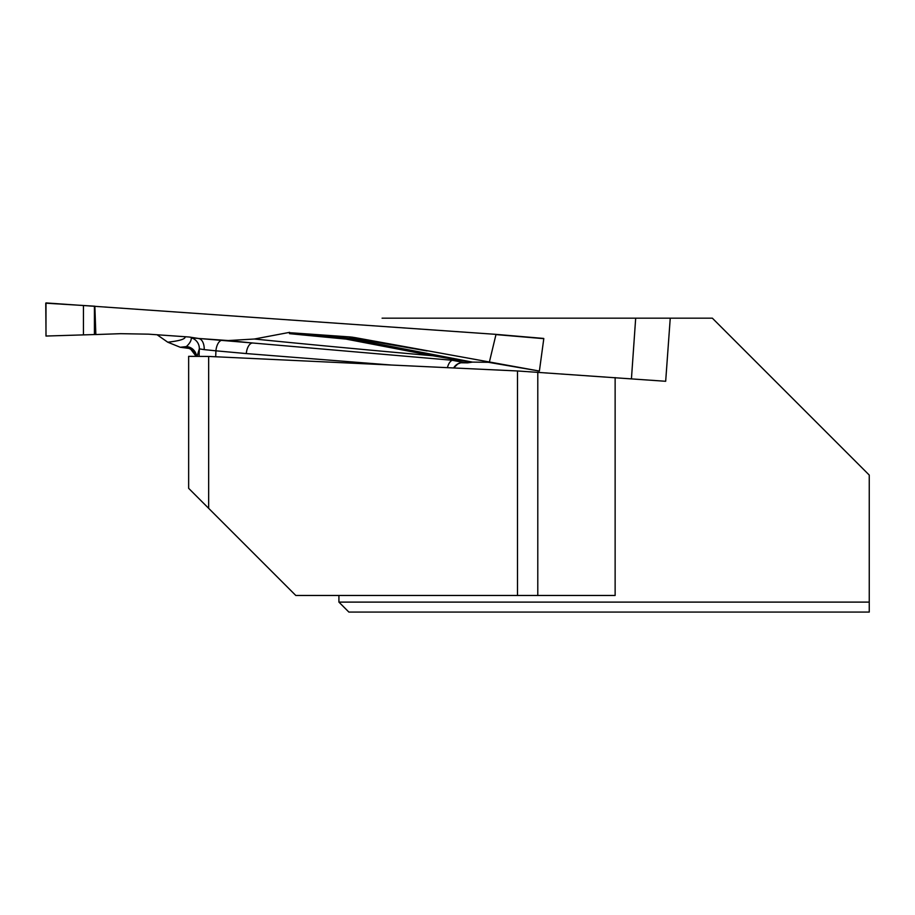 <?xml version="1.0" encoding="UTF-8"?>
<svg xmlns="http://www.w3.org/2000/svg" width="915" height="915" viewBox="0 0 915 915"><rect width="100%" height="100%" fill="white"/><g stroke="black" fill="none" stroke-linecap="round" stroke-linejoin="round"><path stroke-width="1.37" d="M208.666 356.438L208.666 508.34L188.65 488.324L188.65 356.335L208.666 356.438L517.49 370.964L665.674 381.281L670.249 318.18L712.362 318.18L869.25 475.068L869.25 602.104L338.916 602.104L338.916 595.471M537.791 372.176L537.791 595.471L615.132 595.471L615.132 377.586M208.666 508.34L295.797 595.471L517.49 595.471L517.49 370.964M670.249 318.18L382.093 318.18M635.685 318.18L631.442 378.741M537.791 595.471L517.49 595.471M869.25 602.104L869.25 612.078L348.878 612.078L338.916 602.104M94.417 306.17L94.405 334.547L94.417 306.17L45.761 303.185L46.025 336.045L94.405 334.547L45.979 336.045L46.002 302.922L495.415 334.318L543.704 338.436M188.57 348.329L185.985 347.78L186.386 346.568C189.851 343.319 191.475 340.403 191.246 337.829L252.643 342.999A998.208 34.839 4 0 1 228.281 340.552L254.381 339.019A981.292 34.244 -176 0 0 432.749 355.763L345.984 339.088A11.049 7.652 101.3 0 1 349.107 338.378L472.506 362.111L488.381 362.283M391.277 365.028L246.284 353.567A11.049 5.604 -84.8 0 1 252.643 342.999L452.273 360.27L463.882 362.534A11.049 11.014 -58 0 0 453.623 367.967M472.506 362.111L467.634 362.855A998.208 34.839 4 0 1 463.882 362.534L461.286 362.763M471.465 362.271L432.749 355.763A11.049 6.702 100.5 0 1 435.46 355.02M94.863 306.182L95.846 334.547L120.711 333.678L148.447 334.158L189.108 337.006L198.509 338.459A998.208 34.839 4 0 1 198.841 338.63A11.049 6.131 -87.3 0 1 204.217 349.633L199.321 348.855L197.194 356.015M190.389 337.166L191.121 337.315M228.281 340.552L198.509 338.459M289.586 332.774L291.816 332.843A957.891 33.432 -176 0 0 348.455 338.298A11.049 6.291 -84.6 0 0 345.984 339.088A962.123 33.581 4 0 1 289.495 333.655L289.62 332.351L254.381 339.019M427.088 350.937L354.86 338.447L349.107 338.378A11.049 9.516 90.6 0 0 348.455 338.298L354.208 338.356L350.708 336.983L291.816 332.843M350.708 336.983L355.157 338.459L424.411 350.445M356.427 337.852L351.68 337.086M355.146 337.635L539.393 371.055L543.796 338.664L495.964 334.593L489.342 362.226M495.964 334.593L543.796 338.664M452.273 360.27A11.049 5.604 -83.8 0 0 447.424 367.67M196.542 356.004A11.049 11.037 -161.8 0 0 186.386 346.568A998.208 34.839 4 0 1 180.209 347.254L167.765 342.21L157.071 334.753M180.209 347.254L188.707 348.375M191.246 337.829A11.049 11.049 -151.2 0 1 199.321 348.855L199.07 356.061M94.405 334.547L95.846 334.547M222.276 340.243A11.049 5.604 -84.8 0 0 215.917 350.822L204.217 349.633M199.321 349.038L200.465 349.038M461.149 362.786L467.634 362.855M539.393 371.055L488.724 362.351M185.985 347.78A11.049 11.037 -161.8 0 1 195.901 355.992L190.789 349.29L188.673 348.306M246.284 353.567L215.917 350.822L215.7 356.77M167.765 342.21A981.292 34.244 -176 0 0 185.116 336.72M83.437 334.753L83.448 305.553M354.208 338.356A11.049 9.516 -89.4 0 1 354.86 338.447A11.049 5.582 99.8 0 1 355.157 338.459A11.049 10.98 -68.5 0 0 354.208 338.356M453.657 367.967L457.763 363.987L460.943 362.729M199.321 348.97L200.145 348.958"/></g></svg>
